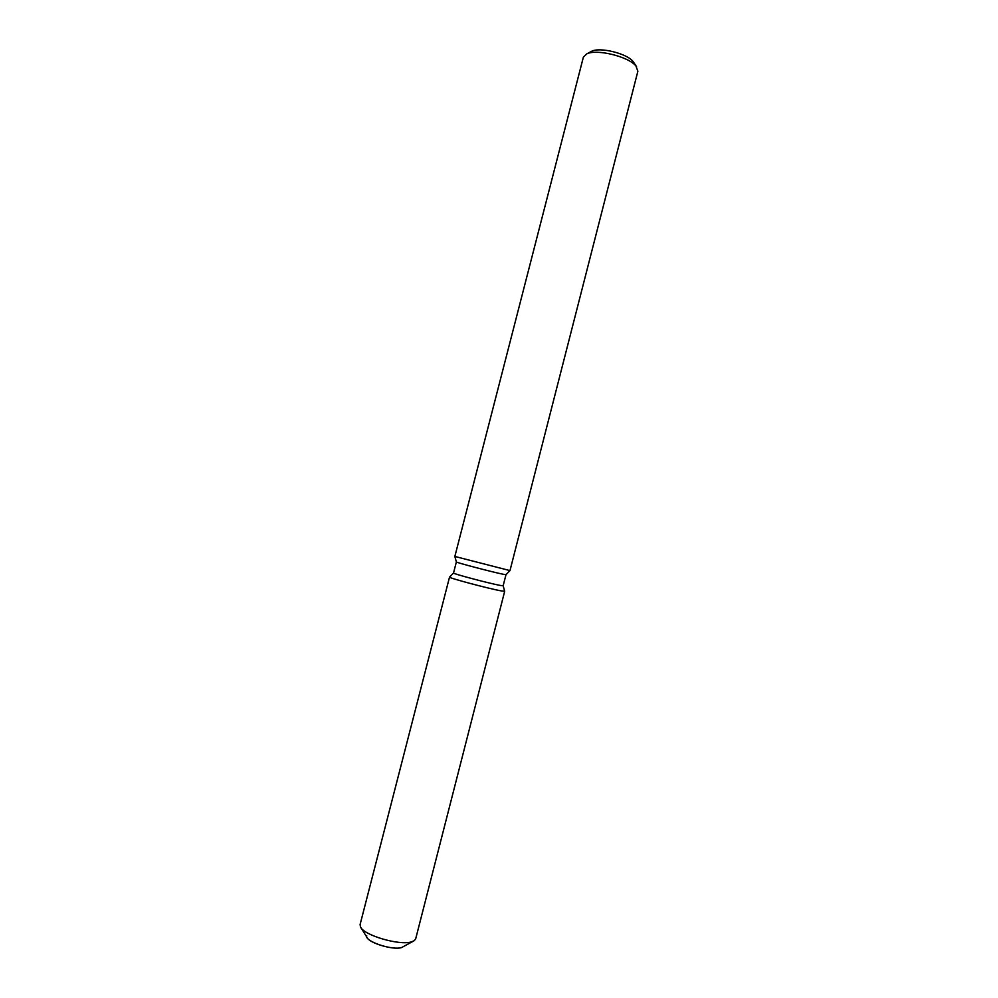 <?xml version="1.0" encoding="UTF-8"?>
<svg xmlns="http://www.w3.org/2000/svg" width="998" height="998" viewBox="0 0 998 998"><rect width="100%" height="100%" fill="white"/><g stroke="black" fill="none" stroke-linecap="round" stroke-linejoin="round"><path stroke-width="1.5" d="M456.373 561.936C454.801 562.186 492.476 572.116 503.092 574.237L505.998 574.673L503.154 585.764L504.689 591.265L503.154 585.776L500.223 585.427C489.594 583.493 452.032 573.513 453.516 573.027L456.373 561.936L454.851 556.447L583.356 57.235L586.687 53.917C596.417 48.702 628.553 56.549 635.926 65.968L637.872 71.232L509.978 570.606L454.851 556.447M504.689 591.265L501.445 590.928C489.631 588.895 447.765 577.73 449.524 577.106L449.537 577.106C447.765 577.73 489.631 588.895 501.445 590.928L504.689 591.265L415.692 938.806L414.232 940.69L411.55 941.838C399.674 945.855 363.571 935.251 360.465 926.88L360.091 924.535L449.537 577.106L453.516 573.027L449.524 577.106M634.067 62.924L632.957 61.365C626.719 53.418 599.885 46.869 591.652 51.272L590.679 51.784M413.309 941.201L401.62 947.551C392.239 950.757 364.195 941.189 366.703 935.7M401.62 947.551C393.474 950.321 369.185 943.172 366.977 937.384L361.026 927.778M505.998 574.673L509.966 570.619M633.468 62.001L636.549 66.716M591.652 51.272L586.687 53.917"/></g></svg>
